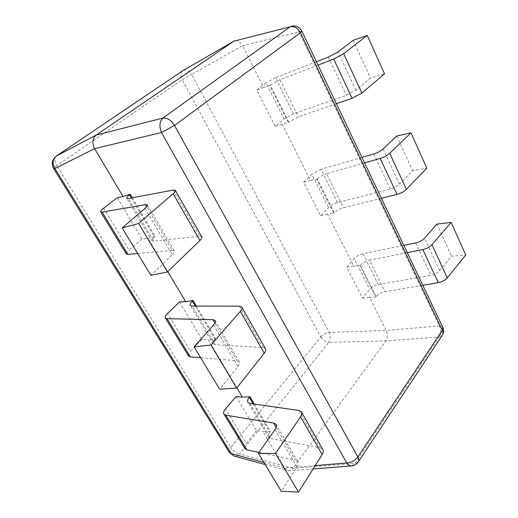<?xml version="1.0" encoding="UTF-8"?>
<svg xmlns="http://www.w3.org/2000/svg" width="518" height="518" viewBox="0 0 518 518"><rect width="100%" height="100%" fill="white"/><g stroke="black" fill="none" stroke-linecap="round" stroke-linejoin="round"><path stroke-width="0.39" stroke-dasharray="2.59 1.94" d="M351.58 465.935L354.998 463.357L439.147 337.03L385.897 340.922L292.961 468.356L239.517 453.988L328.729 342.353L385.897 340.922C387.704 337.807 387.814 334.324 386.221 330.484L329.195 332.394L191.692 74.475L242.534 45.668L263.617 87.458L269.729 85.502L288.286 122.507L282.122 124.132L310.515 180.406L316.744 179.273L333.812 213.312L327.544 214.161L353.716 266.051L360.036 265.611L375.783 297.028L369.444 297.222L386.221 330.484L439.342 325.9L442.728 327.162L443.007 327.758M254.247 404.072L270.37 431.352L262.911 431.572L284.622 468.065L287.658 470.661L289.199 470.81L292.961 468.356L354.998 463.357L358.022 462.257L358.482 461.564M132.31 197.759L155.135 236.376L147.883 238.228L167.774 271.665M196.335 306.086L215.527 338.558L208.145 339.517L236.894 387.846M236.104 396.523L256.494 430.633L262.911 431.572M179.532 301.923L201.923 339.368L208.145 339.517M117.236 197.746L141.926 239.038L147.883 238.228M353.716 266.051L346.795 267.301L362.529 298.258L369.684 289.322C371.833 286.946 374.708 285.353 378.315 284.557L430.859 275.311C434.57 274.514 437.49 272.954 439.633 270.636L451.541 256.164L465.753 254.973M369.444 297.222L362.529 298.258M263.617 87.458L256.734 90.048L275.22 126.431L284.078 118.952L293.434 113.824L346.328 95.351L355.84 90.229L370.402 78.063L384.518 73.873M282.122 124.132L275.22 126.431M310.515 180.406L303.6 182.278L320.623 215.786L328.574 207.504C330.931 205.277 333.922 203.626 337.555 202.564L390.345 189.057C394.094 187.976 397.131 186.344 399.469 184.168L412.619 170.733L426.813 168.162M327.544 214.161L320.623 215.786M301.897 31.216L242.534 45.668C240.566 42.042 238.099 40.365 235.14 40.637M173.213 190.106L199.527 236.266L153.729 241.174L128.412 198.485M131.384 197.928L154.468 236.953L155.135 236.376M141.926 239.038L128.995 249.967L103.652 208.23M137.671 253.496L172.332 250.414L146.717 206.753M144.995 208.443L172.274 254.83L150.829 275.272M199.527 236.266L201.664 236.635M172.274 254.83C174.255 252.894 174.909 251.547 174.249 250.79L172.332 250.414M126.23 253.807C126.062 252.972 126.988 251.69 128.995 249.967M154.468 236.953C152.292 238.856 151.496 240.171 152.072 240.896L153.729 241.174M239.374 306.164L262.976 347.565L215.093 344.658L192.217 306.08M195.357 306.086L214.931 339.186L215.527 338.558M201.923 339.368L190.501 351.262L167.56 313.474M200.647 357.744L237.076 360.742L214.964 323.057M213.552 325.032L237.982 366.576L219.645 389.186M262.976 347.565L265.326 348.497M237.982 366.576C239.666 364.419 240.074 362.768 239.199 361.629L237.076 360.742M188.416 355.808C188.04 354.662 188.733 353.146 190.501 351.262M214.931 339.186C213.027 341.271 212.471 342.858 213.254 343.939L215.093 344.658M298.815 410.437L320.098 447.772L270.746 438.5L249.967 403.464M253.224 403.93L269.846 432.018L270.37 431.352M256.494 430.633L246.374 443.272L225.498 408.896M258.994 452.428L295.377 460.101L276.211 427.434M275.058 429.623L297.067 467.042L281.326 491.291M320.098 447.772L322.617 449.158M297.067 467.042C298.504 464.724 298.698 462.839 297.662 461.396L295.377 460.101M244.846 448.374C244.302 446.976 244.813 445.279 246.374 443.272M269.846 432.018C268.169 434.246 267.806 436.046 268.758 437.425L270.746 438.5M353.192 40.294L370.402 78.063M293.434 113.824L275.485 77.719L316.44 61.765M256.734 90.048L265.974 82.919L284.078 118.952M336.402 103.723L298.368 116.841L288.286 122.507M288.753 122.106L270.221 85.12L269.729 85.502M318.026 65.1L279.998 79.772L298.368 116.841M275.485 77.719L265.974 82.919M270.221 85.12L279.998 79.772M396.794 135.994L412.619 170.733M337.555 202.564L321.005 169.276L361.946 157.401M303.6 182.278L311.881 174.288L328.574 207.504M381.41 198.31L343.447 207.796C339.704 208.871 336.635 210.561 334.233 212.866L333.812 213.312M334.233 212.866L317.184 178.839L316.744 179.273M364.555 162.879L326.547 173.698L343.447 207.796M321.005 169.276L311.881 174.288M317.184 178.839C319.677 176.606 322.798 174.89 326.547 173.698M436.933 224.106L451.541 256.164M378.315 284.557L363.008 253.768L403.82 245.39M346.795 267.301L354.247 258.605L369.684 289.322M422.798 285.276L385.01 291.653C381.3 292.456 378.347 294.082 376.165 296.549L375.783 297.028M376.165 296.549L360.431 265.145L360.036 265.611M407.277 252.667L369.412 260.185L385.01 291.653M363.008 253.768C359.395 254.668 356.475 256.274 354.247 258.605M360.431 265.145C362.691 262.743 365.689 261.085 369.412 260.185M291.628 26.146C294.658 25.758 297.092 27.609 298.938 31.689L439.342 325.9C441.278 329.992 441.213 333.702 439.147 337.03L442.1 335.56M263.902 462.451L284.622 468.065L315.209 465.572M56.313 156.073C54.163 157.945 54.345 161.124 56.844 165.605L182.206 79.63L320.784 336.978L230.73 447.546L56.844 165.605C54.448 167.275 53.399 168.285 53.697 168.641M320.784 336.978C323.031 334.518 325.835 332.99 329.195 332.394C330.529 336.072 330.374 339.387 328.729 342.353C325.408 341.945 322.759 340.151 320.784 336.978M183.501 70.273C186.37 69.334 189.096 70.733 191.692 74.475L182.206 79.63C180.381 75.822 180.504 72.896 182.576 70.856M229.526 452.674C228.665 451.392 229.066 449.682 230.73 447.546C233.113 450.997 236.04 453.146 239.517 453.988C237.781 455.827 235.949 456.5 234.019 456.008M355.84 90.229L338.04 51.904M328.367 57.116L346.328 95.351M399.469 184.168L383.126 148.977M373.854 153.95L390.345 189.057M439.633 270.636L424.566 238.209M415.663 242.961L430.859 275.311M265.151 464.51L287.658 470.661M313.092 468.939L289.199 470.81M174.249 250.79L147.488 205.128M175.246 190.229L175.44 190.566M152.072 240.896L126.839 198.394M239.199 361.629L215.339 320.914M241.653 306.902L241.958 307.439M213.254 343.939L190.443 305.516M297.662 461.396L276.262 424.883M301.275 411.661L301.677 412.36M268.758 437.425L248.031 402.512"/><path stroke-width="0.78" d="M315.209 465.572L346.769 462.995L161.506 132.517L174.501 125.453L357.821 456.967L442.359 330.354L300.427 32.679L174.501 125.453C171.128 120.105 167.256 117.638 162.898 118.052L96.134 135.094L233.851 41.2L183.042 70.539L56.468 155.976L96.134 135.094C92.366 138.468 91.848 142.987 94.587 148.647L54.908 168.525L231.209 453.587L263.902 462.451M242.45 397.176L236.104 396.523L225.498 408.896C223.627 411.175 223.141 412.963 224.054 414.27L225.803 415.158L273.653 423.076L275.88 424.229C276.858 425.563 276.586 427.363 275.058 429.623L258.378 453.295L275.511 453.444L300.589 416.815C302 414.672 302.227 412.95 301.275 411.661L298.815 410.437L249.967 403.464L248.031 402.512C247.138 401.243 247.572 399.52 249.333 397.345L249.883 396.691L242.45 397.176L236.894 387.846M249.883 396.691L254.247 404.072M123.064 196.51L117.236 197.746L103.652 208.23C101.224 210.146 100.246 211.396 100.732 211.979L102.13 212.089L145.487 204.668L147.306 204.811C147.87 205.4 147.106 206.611 144.995 208.443L122.196 227.875L138.662 223.511L173.161 193.654C175.11 191.932 175.809 190.792 175.246 190.229L173.213 190.106L128.412 198.485L126.839 198.394C126.353 197.831 127.26 196.639 129.545 194.826L130.251 194.269L123.064 196.51L94.587 148.647L161.506 132.517C159.032 126.301 159.492 121.477 162.898 118.052L290.229 26.755L233.851 41.2L290.229 26.755C294.405 26.042 297.805 28.017 300.427 32.679L301.819 31.041C299.514 27.001 296.121 25.363 291.628 26.146M130.251 194.269L132.31 197.759M185.658 301.729L179.532 301.923L167.56 313.474C165.43 315.591 164.724 317.145 165.443 318.123L167.036 318.667L212.995 319.703L215.041 320.409C215.844 321.413 215.346 322.954 213.552 325.032L194.088 346.879L210.981 345.02L240.339 311.299C241.99 309.337 242.43 307.867 241.653 306.902L239.374 306.164L192.217 306.08L190.443 305.516C189.73 304.558 190.378 303.075 192.379 301.055L193 300.446L185.658 301.729L167.774 271.665M193 300.446L196.335 306.086M122.196 227.875L150.829 275.272L167.489 271.944L199.896 240.469L173.161 193.654M138.662 223.511L167.489 271.944M102.13 212.089L127.881 254.37L137.671 253.496M175.44 190.566L201.664 236.635C202.311 237.367 201.722 238.643 199.896 240.469M127.881 254.37L126.23 253.807M194.088 346.879L219.645 389.186L236.648 388.15L264.271 353.211L240.339 311.299M210.981 345.02L236.648 388.15M167.036 318.667L190.32 356.889L200.647 357.744M241.958 307.439L265.326 348.497C266.174 349.598 265.825 351.172 264.271 353.211M190.32 356.889L188.416 355.808M258.378 453.295L281.326 491.291L298.517 492.1L322.144 454.558L300.589 416.815M275.511 453.444L298.517 492.1M225.803 415.158L246.95 449.883L258.994 452.428M301.677 412.36L322.617 449.158C323.627 450.556 323.465 452.356 322.144 454.558M246.95 449.883L244.846 448.374M316.44 61.765L328.367 57.116L338.04 51.904L353.192 40.294L367.262 35.412L384.518 73.873L361.855 93.052L352.078 98.316L336.402 103.723M352.078 98.316L333.702 59.046L318.026 65.1M367.262 35.412L343.654 53.684L361.855 93.052M333.702 59.046L343.654 53.684M361.946 157.401L373.854 153.95C377.616 152.752 380.704 151.094 383.126 148.977L396.794 135.994L410.962 132.835L426.813 168.162L406.397 189.387C404.021 191.641 400.893 193.311 397.028 194.405L381.41 198.31M397.028 194.405L380.199 158.43L364.555 162.879M410.962 132.835L389.724 153.322L406.397 189.387M380.199 158.43C384.078 157.213 387.257 155.51 389.724 153.322M403.82 245.39L415.663 242.961C419.386 242.055 422.358 240.475 424.566 238.209L436.933 224.106L451.146 222.41L465.753 254.973L447.306 277.868C445.137 280.257 442.132 281.857 438.306 282.66L422.798 285.276M438.306 282.66L422.837 249.579L407.277 252.667M451.146 222.41L431.973 244.703L447.306 277.868M422.837 249.579C426.677 248.672 429.726 247.047 431.973 244.703M183.501 70.273L182.576 70.856M229.526 452.674L234.019 456.008L229.526 452.674L53.697 168.641L54.908 168.525C52.085 163.435 52.603 159.253 56.468 155.976L182.88 70.636L234.039 41.084M301.897 31.216L442.728 327.162L442.359 330.354C443.291 332.439 443.207 334.175 442.1 335.56C443.777 333.139 444.081 330.536 443.007 327.758M351.58 465.935C354.247 465.637 356.39 464.413 358.022 462.257C359.078 460.988 359.013 459.226 357.821 456.967C354.966 460.664 351.282 462.671 346.769 462.995C348.193 465.086 349.792 466.064 351.58 465.935L313.092 468.939M129.545 194.826L131.384 197.928M146.717 206.753L145.487 204.668M192.379 301.055L195.357 306.086M214.964 323.057L212.995 319.703M249.333 397.345L253.224 403.93M276.211 427.434L273.653 423.076M56.313 156.073C52.053 159.505 51.178 163.694 53.697 168.641M234.019 456.008L265.151 464.51M358.482 461.564L442.1 335.56M100.732 211.979L126.398 254.085M215.339 320.914L215.041 320.409M165.443 318.123L188.656 356.209M276.262 424.883L275.88 424.229M224.054 414.27L245.156 448.879"/></g></svg>
